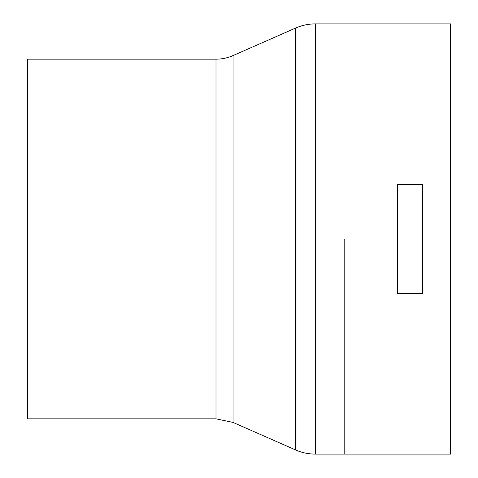 <?xml version="1.0" encoding="UTF-8"?>
<svg xmlns="http://www.w3.org/2000/svg" width="478" height="478" viewBox="0 0 478 478"><rect width="100%" height="100%" fill="white"/><g stroke="black" fill="none" stroke-linecap="round" stroke-linejoin="round"><path stroke-width="0.72" d="M344.787 239L344.787 454.1L344.787 239M397.678 184.371L422.367 184.371L422.367 293.629L397.678 293.629L397.678 184.371M315.408 454.1L450.575 454.1L450.575 23.9L315.408 23.9A49.365 49.365 0 0 0 295.524 28.083L295.524 449.918C301.863 452.69 308.489 454.082 315.408 454.1L315.408 23.9M215.996 418.836L233.043 422.421L233.043 55.579A42.315 42.315 0 0 1 215.996 59.164L27.425 59.164L27.425 418.836L215.996 418.836L215.996 59.164M233.043 422.421L295.524 449.918M233.043 55.579L295.524 28.083"/></g></svg>
